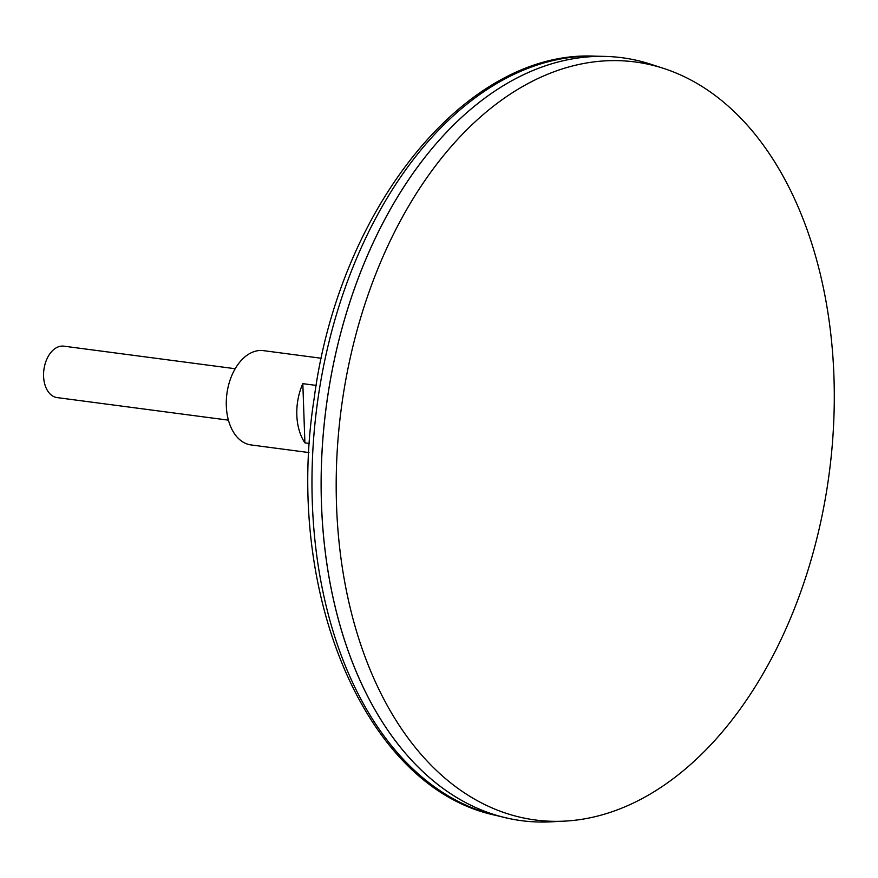 <?xml version="1.0" encoding="UTF-8"?>
<svg xmlns="http://www.w3.org/2000/svg" width="878" height="878" viewBox="0 0 878 878"><rect width="100%" height="100%" fill="white"/><g stroke="black" fill="none" stroke-linecap="round" stroke-linejoin="round"><path stroke-width="1.32" d="M622.03 57.728A384.773 247.706 97.5 0 0 604.975 56.401A384.773 247.706 97.5 0 0 326.199 406.865A384.773 247.706 97.5 0 0 504.762 817.55A384.773 247.706 97.5 0 0 521.576 820.689M392.345 205.814A384.729 247.684 97.5 0 0 338.052 618.189M663.636 68.418L650.741 64.226A384.773 247.706 97.5 0 0 326.232 406.876A384.773 247.706 97.5 0 0 550.989 821.83L564.532 821.128A382.281 246.114 97.5 0 0 598.324 815.881A382.281 246.114 97.5 0 0 832.07 447.308A382.281 246.114 97.5 0 0 663.636 68.418A382.281 246.114 97.5 0 0 341.235 408.852A382.281 246.114 97.5 0 0 564.532 821.128M235.194 368.727L63.842 346.162A25.945 16.704 97.5 0 0 43.9 369.704A25.945 16.704 97.5 0 0 57.07 397.591L228.423 420.156M321.348 358.268L263.455 350.64A47.555 30.62 97.5 0 0 226.897 393.794A47.555 30.62 97.5 0 0 251.042 444.937L308.935 452.565M309.462 443.456L304.896 442.852A47.555 30.62 -82.5 0 1 302.822 383.653L316.168 385.409M304.896 442.852L302.822 383.653M495.104 815.212C365.05 787.522 283.638 592.09 314.148 398.513C338.765 208.854 465.505 49.629 595.054 56.17A383.708 247.025 97.5 0 0 317.035 405.658A383.708 247.025 97.5 0 0 495.104 815.212L504.762 817.55M595.054 56.17L604.975 56.401"/></g></svg>
